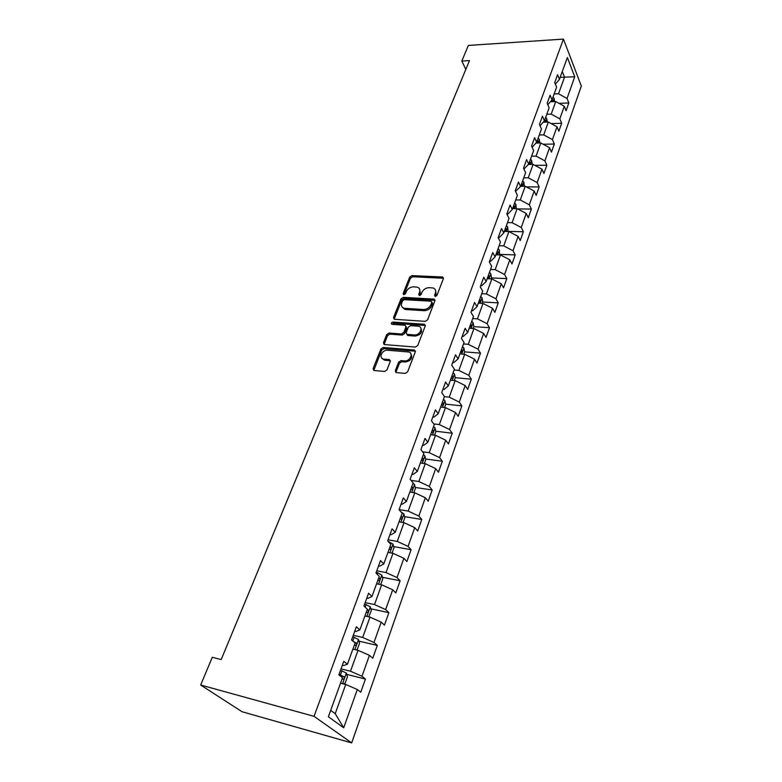 <?xml version="1.0" encoding="UTF-8"?>
<svg xmlns="http://www.w3.org/2000/svg" width="782" height="782" viewBox="0 0 782 782"><rect width="100%" height="100%" fill="white"/><g stroke="black" fill="none" stroke-linecap="round" stroke-linejoin="round"><path stroke-width="1.17" d="M435.31 296.495L436.942 295.44L443.394 278.636L442.28 276.984L411.977 275.616L409.709 277.082L403.101 293.602L403.825 294.765L405.428 293.729L406.288 291.578C407.823 288.558 410.267 286.984 413.629 286.847L417.373 287.19C419.631 288.069 420.354 289.77 419.543 292.282L418.693 294.452L419.445 295.625L421.068 294.579L421.918 292.409C423.433 289.369 425.897 287.776 429.308 287.649L433.15 288.001C435.427 288.9 436.17 290.611 435.378 293.123L434.538 295.313L435.31 296.495M395.311 370.707L396.288 372.564L405.213 373.405L407.627 371.861L415.31 351.822L414.401 350.033L383.288 347.472L380.942 348.987L373.073 368.645L374.001 370.473L384.539 371.47L386.924 369.935L390.277 361.411L389.368 359.603L383.679 359.075C378.165 358.342 382.075 349.525 387.589 350.219L408.439 351.978C413.971 352.78 410.071 361.636 404.47 360.913L401.039 360.619L398.644 362.154L395.311 370.707L395.995 372.486M563.46 39.1L468.369 45.434L461.83 61.045L469.483 60.585L221.179 659.588L212.284 657.281L200.671 685.022L314.041 716.332L563.46 39.1L581.329 86.059L351.675 742.9L314.041 716.332M425.222 321.363L427.578 319.848L434.9 300.757L434.166 299.125L403.307 297.346L401.01 298.832L393.502 317.58L394.275 319.261L425.222 321.363M425.222 325.986L417.725 345.536L415.34 347.071L384.255 344.559L383.415 342.809L386.719 334.549L389.045 333.044L401.43 333.973L403.776 332.458L405.926 326.984L405.125 325.273L391.831 324.315C390.844 323.367 391.195 322.624 392.916 322.076L424.118 324.227L425.222 325.986M365.419 679.05L361.998 676.254L369.417 655.345L372.76 658.239L377.295 645.404L373.992 642.462L381.205 622.13L384.451 625.141L388.859 612.658L385.663 609.589L392.681 589.794L395.819 592.932L400.12 580.772L397.021 577.585L403.854 558.309L406.894 561.564L411.078 549.717L408.077 546.413L414.743 527.645L417.686 531.007L421.762 519.473L418.849 516.061L425.34 497.763L428.204 501.233L432.172 489.991L429.347 486.472L435.682 468.643L438.448 472.211L442.319 461.243L439.582 457.636L445.75 440.246L448.438 443.912L452.221 433.218L449.562 429.513L455.583 412.564L458.193 416.307L461.879 405.868L459.298 402.095L465.163 385.546L467.695 389.377L471.292 379.192L468.789 375.331L474.527 359.182L476.981 363.083L480.49 353.141L478.066 349.212L483.657 333.445L486.042 337.423L489.473 327.717L487.108 323.709L492.572 308.323L494.889 312.36L498.242 302.878L495.944 298.812L501.282 283.778L503.54 287.884L506.804 278.617L504.576 274.492L509.796 259.8L511.985 263.964L515.182 254.903L513.012 250.719L518.104 236.369L520.235 240.582L523.363 231.736L521.252 227.494L526.237 213.457L528.309 217.728L531.359 209.077L529.316 204.786L534.184 191.062L536.198 195.383L539.189 186.918L537.195 182.577L541.955 169.156L543.92 173.526L546.843 165.246L544.898 160.867L549.56 147.73L551.466 152.138L554.33 144.035L552.444 139.616L556.999 126.762L558.856 131.21L561.662 123.282L559.824 118.825L564.281 106.244L566.09 110.731L568.827 102.96L567.048 98.473L574.741 76.783L567.361 57.516L559.443 79.363L557.576 74.671L554.721 82.521L556.608 87.193L552.014 99.861L550.098 95.209L547.175 103.224L549.111 107.857L544.419 120.809L542.444 116.195L539.463 124.387L541.447 128.991L536.648 142.226L534.624 137.652L531.574 146.029L533.617 150.594L528.71 164.122L526.628 159.596L523.51 168.169L525.612 172.685L520.587 186.527L518.446 182.04L515.25 190.808L517.42 195.275L512.288 209.439L510.079 205.011L506.804 213.985L509.033 218.393L503.784 232.889L501.516 228.51L498.163 237.699L500.46 242.058L495.084 256.897L492.748 252.576L489.317 261.98L491.683 266.281L486.169 281.471L483.765 277.209L480.256 286.847L482.69 291.09L477.04 306.652L474.566 302.448L470.969 312.321L473.472 316.495L467.695 332.438L465.143 328.313L461.458 338.43L464.039 342.526L458.115 358.87L455.486 354.813L451.703 365.184L454.362 369.202L448.291 385.956L445.584 381.987L441.713 392.623L444.45 396.562L438.223 413.737L435.427 409.846L431.449 420.755L434.274 424.606L427.891 442.231L425.007 438.438L420.931 449.63L423.844 453.384L417.295 471.468L414.323 467.773L410.13 479.258L413.14 482.914L406.415 501.477L403.346 497.89L399.045 509.678L402.153 513.236L395.242 532.298L392.075 528.808L387.657 540.929L390.863 544.37L383.767 563.939L380.502 560.577L375.956 573.03L379.27 576.344L371.978 596.461L368.596 593.225L363.933 606.021L367.354 609.207L359.857 629.891L356.367 626.793L351.577 639.95L355.106 643L347.394 664.27L343.787 661.308L338.86 674.846L342.506 677.75L328.362 716.752L343.709 727.807L357.306 689.499L360.756 692.236L365.419 679.05L346.729 674.377M352.887 649.119L358.029 650.331L350.492 671.23L341.03 668.884M342.35 665.267L343.523 665.56L347.394 664.27M350.492 671.23L361.998 676.254M358.029 650.331L369.417 655.345M364.891 616.001L369.994 617.115L362.662 637.447L353.269 635.297M354.745 631.23L355.918 631.504L359.857 629.891M362.662 637.447L373.992 642.462M369.994 617.115L381.205 622.13M376.582 583.773L381.636 584.789L374.51 604.574L365.184 602.609M366.817 598.132L367.97 598.367L371.978 596.461M374.51 604.574L385.663 609.589M381.636 584.789L392.681 589.794M387.96 552.385L392.975 553.314L386.034 572.58L376.777 570.782M378.556 565.914L379.71 566.129L383.767 563.939M386.034 572.58L397.021 577.585M392.975 553.314L403.854 558.309M399.035 521.819L404.02 522.659L397.256 541.427L388.077 539.795M389.983 534.546L391.127 534.751L395.242 532.298M397.256 541.427L408.077 546.413M404.02 522.659L414.743 527.645M409.836 492.034L414.783 492.787L408.194 511.076L399.074 509.6M401.117 504.009L402.251 504.185L406.415 501.477M408.194 511.076L418.849 516.061M414.783 492.787L425.34 497.763M420.354 463.003L425.271 463.677L418.849 481.507L411.039 480.363M411.958 474.254L413.082 474.41L417.295 471.468M418.849 481.507L429.347 486.472M425.271 463.677L435.682 468.643M430.618 434.704L435.486 435.3L429.23 452.68L422.622 451.81M422.524 445.261L423.639 445.398L427.891 442.231M429.23 452.68L439.582 457.636M435.486 435.3L445.75 440.246M440.628 407.099L445.466 407.627L439.357 424.577L433.775 423.922M432.827 416.992L433.932 417.119L438.223 413.737M439.357 424.577L449.562 429.513M445.466 407.627L455.583 412.564M450.393 380.169L455.192 380.629L449.23 397.158L444.411 396.66M442.866 389.426L443.971 389.544L448.291 385.956M449.23 397.158L459.298 402.095M455.192 380.629L465.163 385.546M459.914 353.884L464.684 354.275L458.868 370.414L454.078 369.984M452.67 362.545L453.755 362.643L458.115 358.87M458.868 370.414L468.789 375.331M464.684 354.275L474.527 359.182M469.22 328.235L473.941 328.557L468.271 344.315L463.521 343.943M462.23 336.309L463.315 336.387L467.695 332.438M468.271 344.315L478.066 349.212M473.941 328.557L483.657 333.445M478.301 303.181L482.993 303.445L477.45 318.831L472.739 318.528M471.556 310.708L472.631 310.767L477.04 306.652M477.45 318.831L487.108 323.709M482.993 303.445L492.572 308.323M487.166 278.715L491.829 278.92L486.414 293.944L481.741 293.7M480.666 285.704L481.732 285.762L486.169 281.471M486.414 293.944L495.944 298.812M491.829 278.92L501.282 283.778M495.837 254.805L500.46 254.961L495.172 269.643L490.529 269.458M489.571 261.296L490.627 261.335L495.084 256.897M495.172 269.643L504.576 274.492M500.46 254.961L509.796 259.8M504.312 231.443L508.896 231.55L503.725 245.89L499.121 245.763M498.261 237.445L499.307 237.474L503.784 232.889M503.725 245.89L513.012 250.719M508.896 231.55L518.104 236.369M512.581 208.608L517.137 208.657L512.083 222.684L507.518 222.596M506.892 214.151L507.792 214.16L512.288 209.439M512.083 222.684L521.252 227.494M517.137 208.657L526.237 213.457M520.685 186.282L525.201 186.282L520.265 199.996L515.719 199.957M515.524 191.365L520.587 186.527M520.265 199.996L529.316 204.786M525.201 186.282L534.184 191.062M528.427 164.445L533.089 164.396L528.251 177.807L523.745 177.817M523.94 169.098L528.71 164.122M528.251 177.807L537.195 182.577M533.089 164.396L541.955 169.156M535.885 143.086L540.802 142.989L536.071 156.107L531.594 156.165M536.071 156.107L544.898 160.867M540.802 142.989L549.56 147.73M536.648 142.226L532.141 147.29M543.207 122.197L548.338 122.041L543.715 134.885L539.277 134.983M543.715 134.885L552.444 139.616M548.338 122.041L556.999 126.762M544.419 120.809L540.059 125.785M550.391 101.748L555.728 101.543L551.202 114.113L546.794 114.25M551.202 114.113L559.824 118.825M555.728 101.543L564.281 106.244M552.014 99.861L547.811 104.749M560.166 77.379L564.516 77.164L558.524 93.781L554.155 93.957M558.524 93.781L567.048 98.473M562.287 71.504L564.516 77.164L574.741 76.783M559.443 79.363L555.386 84.163M200.671 685.022L242.009 711.718L351.675 742.9M461.83 61.045L465.818 69.412M330.688 710.349L335.214 713.663L345.722 684.475L340.551 683.155M335.214 713.663L343.709 727.807M345.722 684.475L357.306 689.499M558.974 103.332L568.827 102.96M551.144 123.576L561.662 123.282M543.109 144.24L554.33 144.035M534.849 165.344L546.843 165.246M526.364 186.898L539.189 186.918M517.625 208.911L531.359 209.077M508.095 231.394L523.363 231.736M499.796 254.394L515.182 254.903M491.311 277.923L506.804 278.617M482.621 301.999L498.242 302.878M473.736 326.641L489.473 327.717M464.635 351.861L480.49 353.141M455.271 377.686L471.292 379.192M445.632 404.138L461.879 405.868M435.76 431.234L452.221 433.218M425.633 458.995L442.319 461.243M415.242 487.45L432.172 489.991M404.577 516.638L421.762 519.473M393.629 546.569L411.078 549.717M382.378 577.272L400.12 580.772M370.824 608.797L388.859 612.658M358.948 641.152L377.295 645.404M434.538 295.313L435.261 296.466L436.102 294.286L435.496 290.132M419.68 289.262L420.286 293.436L419.435 295.606L418.693 294.452M443.482 278.255L412.72 276.769L410.452 278.236L403.854 294.746L403.101 293.602M435.007 300.317L404.059 298.489L401.762 299.965L394.167 319.222M431.811 302.39L431.048 301.197L404.265 299.662L402.652 300.699L401.733 302.996C400.883 305.635 401.665 307.385 404.089 308.245L423.433 309.535C426.884 309.418 429.386 307.815 430.921 304.716L431.811 302.39L432.554 303.533L431.879 302.145M402.388 307.306L404.851 309.379L405.848 309.535L405.086 308.401M432.554 303.533L431.654 305.86C430.12 308.958 427.627 310.571 424.176 310.669L405.848 309.535M406.044 326.446L406.699 328.108L404.558 333.582L402.202 335.087L389.837 334.158L387.51 335.664L384.089 344.52M425.34 325.459L393.688 323.201L392.036 324.344M414.431 334.94C419.836 335.566 423.766 327.247 418.565 326.26L410.667 325.644L408.321 327.15L406.171 332.633L407.011 334.364L414.431 334.94L415.203 336.065C420.736 334.911 422.622 332.282 420.872 328.186M406.826 334.315L407.784 335.488L407.246 334.403M415.203 336.065L408.018 335.527M410.951 353.923C412.808 358.146 410.912 360.854 405.262 362.017L401.831 361.714L399.446 363.249L396.112 371.802M382.007 358.322L384.49 360.17L384.05 359.124M390.404 360.756L384.861 360.219M415.428 351.216L384.089 348.577L381.743 350.082L373.767 370.424M554.585 101.592L554.135 98.483L553.03 97.036M552.825 101.66L552.151 99.48M551.242 100.751L552.219 101.68M547.302 122.07L546.804 118.747L545.689 117.31M545.357 122.129L544.78 119.802M544.037 121.249L544.986 122.139M539.863 143.008L539.316 139.45L538.182 138.013M536.667 142.187L537.449 142.92L537.791 141.102L537.254 140.574M532.249 164.406L531.672 160.603L530.509 159.176M528.964 163.438L529.737 164.161L530.108 162.314L529.561 161.786M524.36 186.282L523.852 182.226L522.669 180.808M521.086 185.158L521.858 185.862L522.259 183.995L521.702 183.477M516.296 208.647L515.856 204.327L514.654 202.919M513.031 207.367L513.794 208.061L514.233 206.165L513.657 205.646M508.046 231.531L507.684 226.927L506.453 225.529M504.801 230.074L505.553 230.749L506.022 228.833L505.446 228.315M499.6 254.932L499.327 250.035L498.066 248.647M496.384 253.309L497.127 253.964L497.626 252.019L497.039 251.501M490.959 278.881L491.467 277.473L490.773 273.68L489.493 272.312M487.763 277.082L488.496 277.708L489.033 275.743L488.437 275.225M482.123 303.396L482.738 301.676L482.015 297.883L480.715 296.525M478.946 301.402L479.669 302.008L480.236 300.024L479.63 299.516M473.071 328.499L473.804 326.446L473.061 322.653L471.732 321.304M469.914 326.299L470.627 326.886L471.243 324.872L470.617 324.364M463.794 354.207L464.655 351.812L463.882 348.019L462.524 346.69M460.676 351.802L461.38 352.359L462.025 350.326L461.39 349.818M454.293 380.541L455.29 377.784L454.489 373.992L453.101 372.682M451.204 377.921L451.898 378.459C452.944 378.537 453.169 377.853 452.583 376.386L451.937 375.888M444.567 407.53L445.691 404.402L444.87 400.609L443.453 399.309M441.507 404.675L442.182 405.193C443.267 405.281 443.511 404.587 442.915 403.092L442.26 402.593M434.587 435.193L435.857 431.664L435.007 427.871L433.56 426.601M431.566 432.104L432.231 432.593C433.355 432.69 433.609 431.987 433.003 430.462L432.338 429.973M433.003 430.462L432.192 430.364L433.003 430.462M424.352 463.56L425.77 459.62L424.89 455.828L423.414 454.577M421.371 460.217L422.045 460.696C423.179 460.784 423.453 460.07 422.867 458.535L422.163 458.027M413.864 492.65L415.438 488.281L414.528 484.498L413.013 483.266M410.921 489.053L411.606 489.522C412.749 489.6 413.043 488.867 412.476 487.333L411.733 486.805M403.092 522.503L404.832 517.674L403.893 513.901L401.078 512.005M400.198 518.632L400.902 519.101C402.056 519.15 402.359 518.407 401.821 516.863L401.029 516.325M392.046 553.138L393.952 547.84L392.975 544.067L388.067 541.369M389.192 548.984L389.915 549.443C391.078 549.482 391.401 548.72 390.873 547.175L390.052 546.618M380.697 584.594L382.789 578.797L381.782 575.044L376.279 572.16M377.892 580.136L378.635 580.596C379.808 580.615 380.14 579.843 379.641 578.279L378.771 577.712M368.752 616.842L371.323 610.586L370.277 606.832L364.676 603.987M366.299 612.13L367.051 612.58C368.234 612.58 368.586 611.798 368.117 610.224L367.198 609.637M356.025 649.862L357.247 649.607L359.554 643.224L358.469 639.5L352.77 636.665M354.383 644.994L355.145 645.433C356.348 645.414 356.719 644.612 356.269 643.039L353.415 641.543M343.132 683.81L345.087 683.321L347.452 676.772L346.328 673.058L340.532 670.252M341.402 683.37L340.62 682.95M342.135 678.766L342.917 679.196C344.129 679.157 344.52 678.346 344.09 676.753L339.017 674.407M339.134 675.062L344.09 676.753M436.102 294.286L435.378 293.123M420.286 293.436L419.543 292.282M410.452 278.236L409.709 277.082M412.72 276.769L411.977 275.616M442.993 278.157L442.28 276.984M394.284 318.704L393.502 317.58M401.762 299.965L401.01 298.832M404.059 298.489L403.307 297.346M434.528 300.22L433.795 299.066M424.176 310.669L423.433 309.535M431.654 305.86L430.921 304.716M384.206 343.914L383.415 342.809M387.51 335.664L386.719 334.549M389.837 334.158L389.045 333.044M402.202 335.087L401.43 333.973M404.558 333.582L403.776 332.458M406.699 328.108L405.926 326.984M393.688 323.201L392.916 322.076M424.87 325.361L424.118 324.227M399.446 363.249L398.644 362.154M401.831 361.714L401.039 360.619M405.262 362.017L404.47 360.913M390.023 360.678L389.221 359.583M373.894 369.73L373.073 368.645M381.743 350.082L380.942 348.987M384.089 348.577L383.288 347.472M414.988 351.118L414.216 350.004M553.04 101.65L554.145 98.581M551.848 100.047L552.669 100.018M545.631 122.119L546.823 118.844M544.575 120.36L545.308 120.34M538.065 143.047L539.336 139.548M537.058 141.112L537.791 141.102M530.333 164.425L531.682 160.701M529.365 162.324L530.108 162.314M522.435 186.282L523.862 182.314M521.506 183.995L522.259 183.995M514.351 208.628L515.876 204.415M513.471 206.155L514.233 206.165M506.081 231.482L507.704 227.015M505.26 228.823L506.022 228.833M497.626 254.864L499.346 250.132M496.853 252L497.626 252.019M488.975 278.793L490.793 273.778M488.261 275.714L489.033 275.743M480.119 303.289L482.035 297.981M479.464 299.975L480.236 300.024M471.047 328.362L473.081 322.751M470.451 324.823L471.243 324.872M461.761 354.041L463.902 348.107M461.233 350.258L462.025 350.326M452.25 380.345L454.508 374.089M451.791 376.308L452.583 376.386M442.504 407.305L444.89 400.697M442.113 403.004L442.915 403.092M432.505 434.939L435.027 427.969M422.26 463.267L424.919 455.926M411.752 492.328L414.548 484.596M411.606 487.157L412.427 487.284M400.971 522.141L403.913 513.999M400.912 516.658L401.733 516.794M389.905 552.747L393.004 544.164M389.935 546.931L390.765 547.077M378.537 584.164L381.802 575.132M377.12 574.193L377.657 572.698M378.674 577.996L379.505 578.162M366.866 616.431L370.306 606.93M365.135 607.135L366.084 604.525M367.1 609.901L367.951 610.087M354.881 649.588L358.498 639.588M352.809 641.015L354.187 637.213M354.549 642.521L356.074 642.872M342.555 683.663L346.358 673.146M340.453 674.964L341.969 670.809M341.128 675.883L343.875 676.567M443.443 278.236L442.729 277.072M434.9 300.278L434.166 299.125M404.851 309.379L404.089 308.245M407.784 335.488L407.011 334.364M425.164 325.41L424.411 324.266M384.49 360.17L383.679 359.075M390.169 360.697L389.368 359.603M415.183 351.147L414.401 350.033M411.586 487.196L412.476 487.333M400.892 516.707L401.821 516.863M389.905 546.999L390.873 547.175M378.644 578.084L379.641 578.279M367.071 609.999L368.117 610.224M354.735 642.687L356.269 643.039"/></g></svg>
